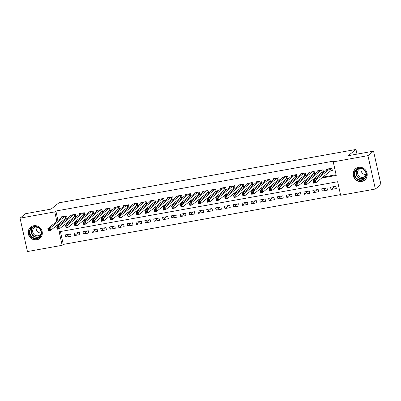 <?xml version="1.0" encoding="UTF-8"?>
<svg xmlns="http://www.w3.org/2000/svg" width="401" height="401" viewBox="0 0 401 401"><rect width="100%" height="100%" fill="white"/><g stroke="black" fill="none" stroke-linecap="round" stroke-linejoin="round"><path stroke-width="0.6" d="M33.684 225.743A7.283 6.932 51.3 0 1 41.579 229.918A7.283 6.932 51.3 0 1 39.794 238.47A7.283 6.932 51.3 0 1 36.807 239.823A7.283 6.932 51.3 0 1 28.912 235.648A7.283 6.932 51.3 0 1 30.697 227.096A7.283 6.932 51.3 0 1 33.684 225.743M358.599 167.362A7.283 6.932 51.3 0 1 366.489 171.533A7.283 6.932 51.3 0 1 364.709 180.089A7.283 6.932 51.3 0 1 361.717 181.442A7.283 6.932 51.3 0 1 353.827 177.267A7.283 6.932 51.3 0 1 355.607 168.716A7.283 6.932 51.3 0 1 358.599 167.362M20.05 218.149L25.649 213.673L51.067 209.106L58.902 202.836L355.963 149.458L348.128 155.728L373.547 151.162L380.95 184.55L375.351 189.031L340.649 195.267L337.652 181.728L59.153 231.773L62.155 245.307L27.453 251.542L20.05 218.149L54.752 211.918L56.847 221.372M60.421 231.542L63.273 244.415L340.504 194.6M63.273 244.415L62.155 245.307M65.558 218.43L67.107 218.149L66.606 215.893L61.298 216.851L61.483 217.663M74.401 216.841L75.944 216.565L75.448 214.304L70.14 215.262L70.32 216.074M83.243 215.252L84.786 214.976L84.285 212.715L78.982 213.673L79.162 214.485M92.08 213.663L93.628 213.387L93.127 211.132L87.824 212.084L88.004 212.896M100.922 212.074L102.471 211.798L101.969 209.543L96.666 210.495L96.847 211.307M109.764 210.485L111.313 210.209L110.811 207.954L105.508 208.906L105.689 209.723M118.606 208.896L120.15 208.62L119.653 206.365L114.345 207.317L114.526 208.134M127.448 207.307L128.992 207.031L128.495 204.776L123.187 205.728L123.368 206.545M136.285 205.723L137.834 205.442L137.332 203.187L132.029 204.139L132.21 204.956M145.127 204.134L146.676 203.853L146.175 201.598L140.871 202.55L141.052 203.367M153.969 202.545L155.518 202.264L155.017 200.009L149.713 200.961L149.894 201.778M162.811 200.956L164.36 200.675L163.859 198.42L158.555 199.372L158.736 200.189M171.653 199.367L173.197 199.086L172.701 196.831L167.392 197.783L167.573 198.6M180.495 197.778L182.039 197.498L181.538 195.242L176.234 196.194L176.415 197.011M189.332 196.189L190.881 195.909L190.38 193.653L185.077 194.61L185.257 195.422M198.174 194.6L199.723 194.325L199.222 192.064L193.919 193.021L194.099 193.833M207.016 193.011L208.565 192.736L208.064 190.48L202.761 191.432L202.941 192.244M215.858 191.422L217.407 191.147L216.906 188.891L211.598 189.843L211.783 190.655M224.7 189.833L226.244 189.558L225.748 187.302L220.44 188.254L220.62 189.066M233.542 188.244L235.086 187.969L234.585 185.713L229.282 186.665L229.462 187.483M242.379 186.655L243.928 186.38L243.427 184.124L238.124 185.077L238.304 185.894M251.221 185.067L252.77 184.791L252.269 182.535L246.966 183.488L247.146 184.305M260.064 183.483L261.612 183.202L261.111 180.946L255.808 181.899L255.988 182.716M268.906 181.894L270.449 181.613L269.953 179.357L264.645 180.31L264.825 181.127M277.748 180.305L279.291 180.024L278.795 177.768L273.487 178.721L273.667 179.538M286.585 178.716L288.134 178.435L287.632 176.179L282.329 177.132L282.51 177.949M295.427 177.127L296.976 176.846L296.474 174.59L291.171 175.543L291.352 176.36M304.269 175.538L305.818 175.257L305.316 173.001L300.013 173.954L300.194 174.771M313.111 173.949L314.66 173.668L314.158 171.412L308.855 172.37L309.036 173.182M321.953 172.36L323.497 172.084L323 169.823L317.692 170.781L317.873 171.593M334.815 186.47L331.036 189.498L336.344 188.545L335.843 186.285L330.534 187.242L331.036 189.498M325.978 188.059L322.193 191.087L327.502 190.129L327 187.874L321.697 188.831L322.193 191.087M317.136 189.648L313.356 192.675L318.66 191.718L318.158 189.462L312.855 190.415L313.356 192.675M308.294 191.237L304.514 194.264L309.818 193.307L309.316 191.051L304.013 192.004L304.514 194.264M299.452 192.826L295.672 195.848L300.976 194.896L300.474 192.64L295.171 193.593L295.672 195.848M290.61 194.415L286.83 197.437L292.134 196.485L291.637 194.229L286.329 195.182L286.83 197.437M281.773 196.004L277.988 199.026L283.296 198.074L282.795 195.818L277.492 196.771L277.988 199.026M272.931 197.593L269.146 200.615L274.454 199.663L273.953 197.407L268.65 198.36L269.146 200.615M264.089 199.182L260.309 202.204L265.612 201.252L265.111 198.996L259.808 199.949L260.309 202.204M255.247 200.771L251.467 203.793L256.77 202.841L256.269 200.585L250.966 201.538L251.467 203.793M246.404 202.355L242.625 205.382L247.928 204.43L247.432 202.174L242.124 203.127L242.625 205.382M237.562 203.944L233.783 206.971L239.086 206.019L238.59 203.763L233.282 204.716L233.783 206.971M228.725 205.533L224.941 208.56L230.249 207.608L229.748 205.352L224.445 206.304L224.941 208.56M219.883 207.122L216.104 210.149L221.407 209.197L220.906 206.941L215.603 207.893L216.104 210.149M211.041 208.71L207.262 211.738L212.565 210.786L212.064 208.525L206.761 209.482L207.262 211.738M202.199 210.299L198.42 213.327L203.723 212.37L203.222 210.114L197.919 211.071L198.42 213.327M193.357 211.888L189.578 214.916L194.881 213.959L194.385 211.703L189.077 212.655L189.578 214.916M184.515 213.477L180.736 216.505L186.044 215.548L185.543 213.292L180.234 214.244L180.736 216.505M175.678 215.066L171.894 218.089L177.202 217.136L176.701 214.881L171.397 215.833L171.894 218.089M166.836 216.655L163.057 219.678L168.36 218.725L167.859 216.47L162.555 217.422L163.057 219.678M157.994 218.244L154.215 221.267L159.518 220.314L159.017 218.059L153.713 219.011L154.215 221.267M149.152 219.833L145.373 222.856L150.676 221.903L150.174 219.648L144.871 220.6L145.373 222.856M140.31 221.422L136.53 224.445L141.834 223.492L141.337 221.237L136.029 222.189L136.53 224.445M131.473 223.011L127.688 226.034L132.997 225.081L132.495 222.826L127.192 223.778L127.688 226.034M122.631 224.595L118.846 227.623L124.155 226.67L123.653 224.415L118.35 225.367L118.846 227.623M113.789 226.184L110.009 229.212L115.313 228.259L114.811 226.004L109.508 226.956L110.009 229.212M104.947 227.773L101.167 230.801L106.471 229.848L105.969 227.593L100.666 228.545L101.167 230.801M96.105 229.362L92.325 232.39L97.628 231.437L97.132 229.182L91.824 230.134L92.325 232.39M87.263 230.951L83.483 233.978L88.786 233.026L88.29 230.765L82.982 231.723L83.483 233.978M78.426 232.54L74.641 235.567L79.949 234.61L79.448 232.354L74.145 233.312L74.641 235.567M70.606 233.943L65.303 234.896L65.804 237.156L71.107 236.199L70.606 233.943M321.732 178.019L336.249 175.412L333.246 161.874L334.369 160.981L55.869 211.021L57.97 220.475M58.726 223.898L58.872 224.555L59.97 224.359M66.461 223.192L68.812 222.771M75.303 221.608L77.649 221.182M84.14 220.019L86.491 219.593M92.982 218.43L95.333 218.004M101.824 216.841L104.175 216.42M110.666 215.252L113.017 214.831M119.508 213.663L121.859 213.242M128.35 212.074L130.696 211.653M137.187 210.485L139.538 210.064M146.029 208.896L148.38 208.475M154.871 207.307L157.222 206.886M163.713 205.718L166.064 205.297M172.555 204.129L174.906 203.708M181.397 202.54L183.743 202.119M190.234 200.956L192.585 200.53M199.076 199.367L201.427 198.941M207.918 197.778L210.269 197.352M216.761 196.189L219.111 195.763M225.603 194.6L227.948 194.179M234.44 193.011L236.79 192.59M243.282 191.422L245.633 191.001M252.124 189.833L254.475 189.412M260.966 188.244L263.317 187.823M269.808 186.655L272.159 186.234M278.65 185.067L280.996 184.645M287.487 183.478L289.838 183.056M296.329 181.889L298.68 181.468M305.171 180.3L307.522 179.879M314.013 178.716L316.364 178.29M322.855 177.127L336.103 174.746M330.795 170.771L332.339 170.495L331.838 168.24L326.534 169.192L326.715 170.004M357 154.134L355.963 149.458M373.547 151.162L367.948 155.638L375.351 189.031M55.869 211.021L54.752 211.918M333.246 161.874L367.948 155.638M57.609 224.791L57.754 225.452L58.852 225.257M65.338 224.089L67.689 223.668M74.18 222.5L76.531 222.079M83.022 220.911L85.373 220.49M91.864 219.322L94.215 218.901M100.706 217.738L103.057 217.312M109.548 216.149L111.894 215.723M118.385 214.56L120.736 214.134M127.227 212.971L129.578 212.545M136.069 211.382L138.42 210.961M144.911 209.793L147.262 209.372M153.753 208.204L156.104 207.783M162.595 206.615L164.941 206.194M171.433 205.026L173.783 204.605M180.275 203.437L182.625 203.016M189.117 201.848L191.467 201.427M197.959 200.259L200.31 199.838M206.801 198.67L209.152 198.249M215.638 197.081L217.989 196.66M224.48 195.498L226.831 195.071M233.322 193.909L235.673 193.482M242.164 192.32L244.515 191.894M251.006 190.731L253.357 190.305M259.848 189.142L262.194 188.721M268.685 187.553L271.036 187.132M277.527 185.964L279.878 185.543M286.369 184.375L288.72 183.954M295.211 182.786L297.562 182.365M304.053 181.197L306.404 180.776M312.895 179.608L315.241 179.187M58.872 224.555L57.754 225.452M69.584 234.129L65.804 237.156M332.249 170.074L330.97 170.625L315.813 182.756L313.602 183.157L313.106 180.901L328.083 168.911M313.627 181.688L313.106 180.901L315.316 180.5L315.813 182.756L314.71 182.435L314.509 181.533L313.627 181.688L313.828 182.59L314.71 182.435M330.294 168.515L315.316 180.5L314.509 181.533M313.602 183.157L313.828 182.59M358.985 168.164A6.301 6 51.3 0 1 366.303 173.187A6.301 6 51.3 0 1 361.687 180.35A6.301 6 51.3 0 1 354.369 175.332A6.301 6 51.3 0 1 358.985 168.164M361.697 179.808A5.835 5.554 -128.7 0 0 364.093 178.726A5.835 5.554 -128.7 0 0 365.522 171.874A5.835 5.554 -128.7 0 0 359.201 168.525A5.835 5.554 -128.7 0 0 356.805 169.613A5.835 5.554 -128.7 0 0 355.376 176.465A5.835 5.554 -128.7 0 0 361.697 179.808M360.995 168.505A4.596 4.371 51.3 0 1 361 168.5A4.596 4.371 51.3 0 0 357.983 174.751A4.596 4.371 51.3 0 0 366.098 174.871M356.845 167.934A7.238 6.887 -128.7 0 0 355.817 168.605A7.238 6.887 -128.7 0 0 354.043 177.107A7.238 6.887 -128.7 0 0 361.887 181.252A7.238 6.887 -128.7 0 0 364.86 179.909A7.238 6.887 -128.7 0 0 365.742 179.052M366.113 174.615A4.596 4.371 51.3 0 1 361.256 168.545M39.915 228.665A6.301 6 51.3 0 1 39.579 237.377A6.301 6 51.3 0 1 30.932 236.615A6.301 6 51.3 0 1 31.273 227.898A6.301 6 51.3 0 1 39.915 228.665M31.378 236.229A5.835 5.554 -128.7 0 0 39.183 237.106A5.835 5.554 -128.7 0 0 39.694 228.871A5.835 5.554 -128.7 0 0 31.89 227.994A5.835 5.554 -128.7 0 0 31.378 236.229M41.198 232.996A4.596 4.371 51.3 0 1 36.346 226.926M41.188 233.252A4.596 4.371 51.3 0 1 33.789 234.224A4.596 4.371 51.3 0 1 36.09 226.881M31.93 226.314A7.238 6.887 -128.7 0 0 30.902 226.991A7.238 6.887 -128.7 0 0 30.265 237.202A7.238 6.887 -128.7 0 0 39.945 238.289A7.238 6.887 -128.7 0 0 40.827 237.432M323.406 171.663L322.128 172.214L306.976 184.345L304.765 184.746L304.264 182.485L319.241 170.5M304.785 183.277L304.264 182.485L306.474 182.089L306.976 184.345L305.868 184.024L305.667 183.122L304.785 183.277L304.986 184.179L305.868 184.024M321.452 170.104L306.474 182.089L305.667 183.122M304.765 184.746L304.986 184.179M314.564 173.252L313.291 173.803L298.133 185.934L295.923 186.335L295.422 184.074L310.399 172.089M295.943 184.866L295.422 184.074L297.632 183.678L298.133 185.934L297.026 185.608L296.825 184.706L295.943 184.866L296.144 185.768L297.026 185.608M312.61 171.693L297.632 183.678L296.825 184.706M295.923 186.335L296.144 185.768M305.722 174.841L304.449 175.392L289.291 187.523L287.081 187.919L286.58 185.663L301.557 173.678M287.101 186.455L286.58 185.663L288.79 185.267L289.291 187.523L288.189 187.197L287.988 186.295L287.101 186.455L287.301 187.357L288.189 187.197M303.768 173.282L288.79 185.267L287.988 186.295M287.081 187.919L287.301 187.357M296.885 176.43L295.607 176.981L280.449 189.112L278.239 189.508L277.738 187.252L292.72 175.267M278.259 188.044L277.738 187.252L279.948 186.856L280.449 189.112L279.347 188.786L279.146 187.884L278.259 188.044L278.459 188.946L279.347 188.786M294.925 174.871L279.948 186.856L279.146 187.884M278.239 189.508L278.459 188.946M288.043 178.019L286.765 178.57L271.607 190.701L269.397 191.097L268.896 188.841L283.878 176.856M269.422 189.633L268.896 188.841L271.106 188.445L271.607 190.701L270.505 190.375L270.304 189.472L269.422 189.633L269.622 190.535L270.505 190.375M286.088 176.46L271.106 188.445L270.304 189.472M269.397 191.097L269.622 190.535M279.201 179.608L277.923 180.159L262.765 192.29L260.555 192.686L260.059 190.43L275.036 178.445M260.58 191.222L260.059 190.43L262.269 190.034L262.765 192.29L261.663 191.964L261.462 191.061L260.58 191.222L260.78 192.124L261.663 191.964M277.246 178.049L262.269 190.034L261.462 191.061M260.555 192.686L260.78 192.124M270.359 181.197L269.086 181.748L253.928 193.878L251.718 194.274L251.216 192.019L266.194 180.034M251.738 192.811L251.216 192.019L253.427 191.623L253.928 193.878L252.82 193.553L252.62 192.65L251.738 192.811L251.938 193.713L252.82 193.553M268.404 179.633L253.427 191.623L252.62 192.65M251.718 194.274L251.938 193.713M261.517 182.786L260.244 183.337L245.086 195.467L242.876 195.863L242.374 193.608L257.352 181.623M242.896 194.4L242.374 193.608L244.585 193.212L245.086 195.467L243.978 195.142L243.783 194.239L242.896 194.4L243.096 195.302L243.978 195.142M259.562 181.222L244.585 193.212L243.783 194.239M242.876 195.863L243.096 195.302M252.675 184.375L251.402 184.926L236.244 197.056L234.034 197.452L233.532 195.197L248.51 183.212M234.054 195.989L233.532 195.197L235.743 194.801L236.244 197.056L235.141 196.731L234.941 195.828L234.054 195.989L234.254 196.891L235.141 196.731M250.72 182.811L235.743 194.801L234.941 195.828M234.034 197.452L234.254 196.891M243.838 185.964L242.56 186.515L227.402 198.645L225.192 199.041L224.69 196.786L239.673 184.796M225.217 197.578L224.69 196.786L226.901 196.39L227.402 198.645L226.299 198.32L226.099 197.417L225.217 197.578L225.412 198.48L226.299 198.32M241.883 184.4L226.901 196.39L226.099 197.417M225.192 199.041L225.412 198.48M234.996 187.553L233.718 188.104L218.56 200.234L216.35 200.63L215.853 198.375L230.831 186.385M216.375 199.162L215.853 198.375L218.059 197.979L218.56 200.234L217.457 199.909L217.257 199.006L216.375 199.162L216.575 200.069L217.457 199.909M233.041 185.989L218.059 197.979L217.257 199.006M216.35 200.63L216.575 200.069M226.154 189.142L224.876 189.693L209.718 201.823L207.512 202.219L207.011 199.964L221.989 187.974M207.533 200.751L207.011 199.964L209.222 199.563L209.718 201.823L208.615 201.497L208.415 200.595L207.533 200.751L207.733 201.653L208.615 201.497M224.199 187.578L209.222 199.563L208.415 200.595M207.512 202.219L207.733 201.653M217.312 190.731L216.039 191.282L200.881 203.407L198.67 203.808L198.169 201.553L213.147 189.563M198.69 202.34L198.169 201.553L200.38 201.152L200.881 203.407L199.773 203.086L199.573 202.184L198.69 202.34L198.891 203.242L199.773 203.086M215.357 189.167L200.38 201.152L199.573 202.184M198.67 203.808L198.891 203.242M208.47 192.315L207.197 192.866L192.039 204.996L189.828 205.397L189.327 203.142L204.304 191.152M189.848 203.929L189.327 203.142L191.538 202.741L192.039 204.996L190.936 204.675L190.736 203.773L189.848 203.929L190.049 204.831L190.936 204.675M206.515 190.756L191.538 202.741L190.736 203.773M189.828 205.397L190.049 204.831M199.628 193.904L198.355 194.455L183.197 206.585L180.986 206.986L180.485 204.726L195.462 192.741M181.006 205.518L180.485 204.726L182.696 204.33L183.197 206.585L182.094 206.264L181.894 205.362L181.006 205.518L181.207 206.42L182.094 206.264M197.673 192.345L182.696 204.33L181.894 205.362M180.986 206.986L181.207 206.42M190.791 195.493L189.513 196.044L174.355 208.174L172.144 208.575L171.643 206.315L186.625 194.33M172.169 207.106L171.643 206.315L173.854 205.919L174.355 208.174L173.252 207.848L173.052 206.946L172.169 207.106L172.365 208.009L173.252 207.848M188.836 193.934L173.854 205.919L173.052 206.946M172.144 208.575L172.365 208.009M181.949 197.081L180.671 197.633L165.513 209.763L163.302 210.159L162.806 207.903L177.783 195.919M163.327 208.695L162.806 207.903L165.017 207.507L165.513 209.763L164.41 209.437L164.209 208.535L163.327 208.695L163.528 209.598L164.41 209.437M179.994 195.523L165.017 207.507L164.209 208.535M163.302 210.159L163.528 209.598M173.107 198.67L171.828 199.222L156.676 211.352L154.465 211.748L153.964 209.492L168.941 197.508M154.485 210.284L153.964 209.492L156.174 209.096L156.676 211.352L155.568 211.026L155.367 210.124L154.485 210.284L154.686 211.187L155.568 211.026M171.152 197.112L156.174 209.096L155.367 210.124M154.465 211.748L154.686 211.187M164.265 200.259L162.991 200.811L147.834 212.941L145.623 213.337L145.122 211.081L160.099 199.096M145.643 211.873L145.122 211.081L147.332 210.685L147.834 212.941L146.726 212.615L146.525 211.713L145.643 211.873L145.844 212.776L146.726 212.615M162.31 198.701L147.332 210.685L146.525 211.713M145.623 213.337L145.844 212.776M155.423 201.848L154.149 202.4L138.992 214.53L136.781 214.926L136.28 212.67L151.257 200.685M136.801 213.462L136.28 212.67L138.49 212.274L138.992 214.53L137.889 214.204L137.688 213.302L136.801 213.462L137.002 214.365L137.889 214.204M153.468 200.289L138.49 212.274L137.688 213.302M136.781 214.926L137.002 214.365M146.586 203.437L145.307 203.989L130.15 216.119L127.939 216.515L127.438 214.259L142.42 202.274M127.959 215.051L127.438 214.259L129.648 213.863L130.15 216.119L129.047 215.793L128.846 214.891L127.959 215.051L128.16 215.954L129.047 215.793M144.626 201.873L129.648 213.863L128.846 214.891M127.939 216.515L128.16 215.954M137.744 205.026L136.465 205.578L121.308 217.708L119.097 218.104L118.596 215.848L133.578 203.863M119.122 216.64L118.596 215.848L120.806 215.452L121.308 217.708L120.205 217.382L120.004 216.48L119.122 216.64L119.323 217.542L120.205 217.382M135.789 203.462L120.806 215.452L120.004 216.48M119.097 218.104L119.323 217.542M128.901 206.615L127.623 207.167L112.465 219.297L110.255 219.693L109.759 217.437L124.736 205.452M110.28 218.229L109.759 217.437L111.969 217.041L112.465 219.297L111.363 218.971L111.162 218.069L110.28 218.229L110.481 219.131L111.363 218.971M126.947 205.051L111.969 217.041L111.162 218.069M110.255 219.693L110.481 219.131M120.059 208.204L118.786 208.756L103.628 220.886L101.418 221.282L100.917 219.026L115.894 207.036M101.438 219.818L100.917 219.026L103.127 218.63L103.628 220.886L102.521 220.56L102.32 219.658L101.438 219.818L101.638 220.72L102.521 220.56M118.105 206.64L103.127 218.63L102.32 219.658M101.418 221.282L101.638 220.72M111.217 209.793L109.944 210.345L94.786 222.475L92.576 222.871L92.075 220.615L107.052 208.625M92.596 221.402L92.075 220.615L94.285 220.219L94.786 222.475L93.679 222.149L93.483 221.247L92.596 221.402L92.796 222.309L93.679 222.149M109.262 208.229L94.285 220.219L93.483 221.247M92.576 222.871L92.796 222.309M102.375 211.382L101.102 211.934L85.944 224.064L83.734 224.46L83.233 222.204L98.21 210.214M83.754 222.991L83.233 222.204L85.443 221.803L85.944 224.064L84.842 223.738L84.641 222.836L83.754 222.991L83.954 223.893L84.842 223.738M100.42 209.818L85.443 221.803L84.641 222.836M83.734 224.46L83.954 223.893M93.538 212.971L92.26 213.522L77.102 225.648L74.892 226.049L74.391 223.793L89.373 211.803M74.917 224.58L74.391 223.793L76.601 223.392L77.102 225.648L76 225.327L75.799 224.425L74.917 224.58L75.112 225.482L76 225.327M91.583 211.407L76.601 223.392L75.799 224.425M74.892 226.049L75.112 225.482M84.696 214.555L83.418 215.106L68.26 227.237L66.05 227.638L65.553 225.382L80.531 213.392M66.075 226.169L65.553 225.382L67.759 224.981L68.26 227.237L67.157 226.916L66.957 226.014L66.075 226.169L66.275 227.071L67.157 226.916M82.741 212.996L67.759 224.981L66.957 226.014M66.05 227.638L66.275 227.071M75.854 216.144L74.576 216.695L59.418 228.826L57.213 229.227L56.711 226.966L71.689 214.981M57.233 227.758L56.711 226.966L58.922 226.57L59.418 228.826L58.315 228.505L58.115 227.598L57.233 227.758L57.433 228.66L58.315 228.505M73.899 214.585L58.922 226.57L58.115 227.598M57.213 229.227L57.433 228.66M67.012 217.733L65.739 218.284L50.581 230.415L48.371 230.811L47.869 228.555L62.847 216.57M48.391 229.347L47.869 228.555L50.08 228.159L50.581 230.415L49.473 230.089L49.273 229.187L48.391 229.347L48.591 230.249L49.473 230.089M65.057 216.174L50.08 228.159L49.273 229.187M48.371 230.811L48.591 230.249M330.655 168.45L331.121 170.55M330.494 168.48L330.97 170.625M364.644 178.214A5.835 5.554 51.3 0 1 362.865 178.876A5.835 5.554 51.3 0 1 356.725 175.879A5.835 5.554 51.3 0 1 357.421 169.187M358.038 168.871A5.644 5.373 -128.7 0 0 356.865 175.468A5.644 5.373 -128.7 0 0 362.935 178.6A5.644 5.373 -128.7 0 0 365.085 177.678M39.734 236.595A5.835 5.554 51.3 0 1 32.541 235.297A5.835 5.554 51.3 0 1 32.506 227.567M33.128 227.257A5.644 5.373 -128.7 0 0 32.792 235.086A5.644 5.373 -128.7 0 0 40.175 236.064M321.813 170.039L322.279 172.139M321.652 170.069L322.128 172.214M312.97 171.628L313.437 173.728M312.815 171.658L313.291 173.803M304.128 173.217L304.595 175.317M303.973 173.242L304.449 175.392M295.291 174.806L295.753 176.906M295.131 174.831L295.607 176.981M286.449 176.395L286.915 178.49M286.289 176.42L286.765 178.57M277.607 177.984L278.073 180.079M277.447 178.009L277.923 180.159M268.765 179.573L269.231 181.668M268.605 179.598L269.086 181.748M259.923 181.157L260.389 183.257M259.768 181.187L260.244 183.337M251.081 182.746L251.547 184.846M250.926 182.776L251.402 184.926M242.244 184.335L242.705 186.435M242.084 184.365L242.56 186.515M233.402 185.924L233.868 188.024M233.242 185.954L233.718 188.104M224.56 187.513L225.026 189.613M224.4 187.543L224.876 189.693M215.718 189.102L216.184 191.202M215.563 189.132L216.039 191.282M206.876 190.691L207.342 192.791M206.721 190.721L207.197 192.866M198.039 192.28L198.5 194.38M197.878 192.31L198.355 194.455M189.197 193.868L189.663 195.969M189.036 193.899L189.513 196.044M180.355 195.457L180.821 197.558M180.194 195.482L180.671 197.633M171.513 197.046L171.979 199.147M171.352 197.071L171.828 199.222M162.671 198.635L163.137 200.731M162.515 198.66L162.991 200.811M153.829 200.224L154.295 202.32M153.673 200.249L154.149 202.4M144.992 201.813L145.453 203.909M144.831 201.838L145.307 203.989M136.15 203.397L136.616 205.497M135.989 203.427L136.465 205.578M127.307 204.986L127.774 207.086M127.147 205.016L127.623 207.167M118.465 206.575L118.932 208.675M118.305 206.605L118.786 208.756M109.623 208.164L110.09 210.264M109.468 208.194L109.944 210.345M100.781 209.753L101.247 211.853M100.626 209.783L101.102 211.934M91.944 211.342L92.405 213.442M91.784 211.372L92.26 213.522M83.102 212.931L83.568 215.031M82.942 212.961L83.418 215.106M74.26 214.52L74.726 216.62M74.1 214.55L74.576 216.695M65.418 216.109L65.884 218.209M65.263 216.139L65.739 218.284M355.817 168.605L356.248 168.26M364.86 179.909L365.291 179.563M30.902 226.991L31.333 226.64M39.945 238.289L40.376 237.943"/></g></svg>
